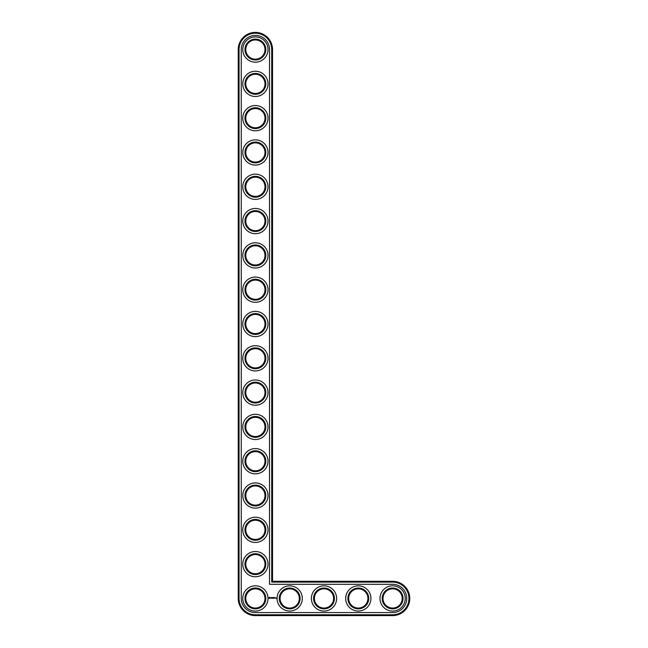 <?xml version="1.0" encoding="UTF-8"?>
<svg xmlns="http://www.w3.org/2000/svg" width="648" height="648" viewBox="0 0 648 648"><rect width="100%" height="100%" fill="white"/><g stroke="black" fill="none" stroke-linecap="round" stroke-linejoin="round"><path stroke-width="0.97" d="M272.541 581.297L272.541 49.556A17.156 17.156 0 0 0 255.385 32.4A17.156 17.156 0 0 0 238.237 49.556L238.237 598.444A17.156 17.156 0 0 0 255.385 615.6L392.615 615.6A17.156 17.156 0 0 0 409.763 598.444A17.156 17.156 0 0 0 392.615 581.297L272.541 581.297L271.714 582.115L271.714 49.556A16.33 16.33 0 0 0 255.385 33.226A16.33 16.33 0 0 0 239.055 49.556L239.055 598.444A16.33 16.33 0 0 0 255.385 614.774L392.615 614.774A16.33 16.33 0 0 0 408.945 598.444A16.33 16.33 0 0 0 392.615 582.115L271.714 582.115M264.991 598.444A9.607 9.607 0 0 1 250.582 606.763A9.607 9.607 0 0 1 250.582 590.125A9.607 9.607 0 0 1 264.991 598.444M265.818 598.444A10.433 10.433 0 0 1 250.177 607.476A10.433 10.433 0 0 1 250.177 589.413A10.433 10.433 0 0 1 265.818 598.444M269.519 49.556A14.135 14.135 0 0 0 255.385 35.421A14.135 14.135 0 0 0 241.25 49.556L241.25 598.444A14.135 14.135 0 0 0 255.385 612.579L392.615 612.579A14.135 14.135 0 0 0 406.75 598.444A14.135 14.135 0 0 0 392.615 584.31L269.519 584.31L269.519 49.556M268.013 598.444A12.628 12.628 0 0 1 249.075 609.379A12.628 12.628 0 0 1 249.075 587.517A12.628 12.628 0 0 1 268.013 598.444M269.357 597.27L268.961 598.145L269.843 598.541L270.24 597.659L269.357 597.27M270.605 597.634L271.156 598.177L270.605 597.634M271.269 597.61L271.52 598.282L271.812 597.569L271.269 597.61M271.966 597.529L272.379 598.282L271.966 597.529M273.181 597.545L272.913 597.991L272.573 597.569L272.622 598.282L272.662 597.723L273.254 598.234L273.181 597.545M273.885 597.529L273.472 598.282L273.885 597.529M274.104 597.529L274.104 598.282L274.104 597.529M274.784 597.529L274.363 598.282L274.784 597.529M275.651 597.861L275.651 598.282L275.651 597.861M276.024 597.861L276.267 598.396L276.024 597.861M268.013 564.141A12.628 12.628 0 0 1 249.075 575.076A12.628 12.628 0 0 1 249.075 553.206A12.628 12.628 0 0 1 268.013 564.141M265.818 564.141A10.433 10.433 0 0 1 250.177 573.172A10.433 10.433 0 0 1 250.177 555.109A10.433 10.433 0 0 1 265.818 564.141M264.991 564.141A9.607 9.607 0 0 1 250.582 572.459A9.607 9.607 0 0 1 250.582 555.822A9.607 9.607 0 0 1 264.991 564.141M268.013 529.837A12.628 12.628 0 0 1 249.075 540.772A12.628 12.628 0 0 1 249.075 518.902A12.628 12.628 0 0 1 268.013 529.837M265.818 529.837A10.433 10.433 0 0 1 250.177 538.869A10.433 10.433 0 0 1 250.177 520.806A10.433 10.433 0 0 1 265.818 529.837M264.991 529.837A9.607 9.607 0 0 1 250.582 538.156A9.607 9.607 0 0 1 250.582 521.519A9.607 9.607 0 0 1 264.991 529.837M268.013 495.526A12.628 12.628 0 0 1 249.075 506.461A12.628 12.628 0 0 1 249.075 484.599A12.628 12.628 0 0 1 268.013 495.526M265.818 495.526A10.433 10.433 0 0 1 250.177 504.565A10.433 10.433 0 0 1 250.177 486.494A10.433 10.433 0 0 1 265.818 495.526M264.991 495.526A9.607 9.607 0 0 1 250.582 503.844A9.607 9.607 0 0 1 250.582 487.207A9.607 9.607 0 0 1 264.991 495.526M302.316 598.444A12.628 12.628 0 0 1 283.379 609.379A12.628 12.628 0 0 1 283.379 587.517A12.628 12.628 0 0 1 302.316 598.444M300.121 598.444A10.433 10.433 0 0 1 284.48 607.476A10.433 10.433 0 0 1 284.48 589.413A10.433 10.433 0 0 1 300.121 598.444M299.303 598.444A9.607 9.607 0 0 1 284.893 606.763A9.607 9.607 0 0 1 284.893 590.125A9.607 9.607 0 0 1 299.303 598.444M268.013 461.222A12.628 12.628 0 0 1 249.075 472.157A12.628 12.628 0 0 1 249.075 450.287A12.628 12.628 0 0 1 268.013 461.222M265.818 461.222A10.433 10.433 0 0 1 250.177 470.254A10.433 10.433 0 0 1 250.177 452.191A10.433 10.433 0 0 1 265.818 461.222M264.991 461.222A9.607 9.607 0 0 1 250.582 469.541A9.607 9.607 0 0 1 250.582 452.903A9.607 9.607 0 0 1 264.991 461.222M268.013 426.919A12.628 12.628 0 0 1 249.075 437.854A12.628 12.628 0 0 1 249.075 415.984A12.628 12.628 0 0 1 268.013 426.919M265.818 426.919A10.433 10.433 0 0 1 250.177 435.95A10.433 10.433 0 0 1 250.177 417.887A10.433 10.433 0 0 1 265.818 426.919M264.991 426.919A9.607 9.607 0 0 1 250.582 435.237A9.607 9.607 0 0 1 250.582 418.6A9.607 9.607 0 0 1 264.991 426.919M268.013 392.615A12.628 12.628 0 0 1 249.075 403.542A12.628 12.628 0 0 1 249.075 381.68A12.628 12.628 0 0 1 268.013 392.615M265.818 392.615A10.433 10.433 0 0 1 250.177 401.647A10.433 10.433 0 0 1 250.177 383.584A10.433 10.433 0 0 1 265.818 392.615M264.991 392.615A9.607 9.607 0 0 1 250.582 400.934A9.607 9.607 0 0 1 250.582 384.296A9.607 9.607 0 0 1 264.991 392.615M268.013 358.304A12.628 12.628 0 0 1 249.075 369.239A12.628 12.628 0 0 1 249.075 347.377A12.628 12.628 0 0 1 268.013 358.304M265.818 358.304A10.433 10.433 0 0 1 250.177 367.335A10.433 10.433 0 0 1 250.177 349.272A10.433 10.433 0 0 1 265.818 358.304M264.991 358.304A9.607 9.607 0 0 1 250.582 366.622A9.607 9.607 0 0 1 250.582 349.985A9.607 9.607 0 0 1 264.991 358.304M336.628 598.444A12.628 12.628 0 0 1 317.69 609.379A12.628 12.628 0 0 1 317.69 587.517A12.628 12.628 0 0 1 336.628 598.444M334.433 598.444A10.433 10.433 0 0 1 318.784 607.476A10.433 10.433 0 0 1 318.784 589.413A10.433 10.433 0 0 1 334.433 598.444M333.607 598.444A9.607 9.607 0 0 1 319.197 606.763A9.607 9.607 0 0 1 319.197 590.125A9.607 9.607 0 0 1 333.607 598.444M370.931 598.444A12.628 12.628 0 0 1 351.994 609.379A12.628 12.628 0 0 1 351.994 587.517A12.628 12.628 0 0 1 370.931 598.444M368.736 598.444A10.433 10.433 0 0 1 353.095 607.476A10.433 10.433 0 0 1 353.095 589.413A10.433 10.433 0 0 1 368.736 598.444M367.91 598.444A9.607 9.607 0 0 1 353.5 606.763A9.607 9.607 0 0 1 353.5 590.125A9.607 9.607 0 0 1 367.91 598.444M405.235 598.444A12.628 12.628 0 0 1 386.297 609.379A12.628 12.628 0 0 1 386.297 587.517A12.628 12.628 0 0 1 405.235 598.444M403.04 598.444A10.433 10.433 0 0 1 387.399 607.476A10.433 10.433 0 0 1 387.399 589.413A10.433 10.433 0 0 1 403.04 598.444M402.214 598.444A9.607 9.607 0 0 1 387.812 606.763A9.607 9.607 0 0 1 387.812 590.125A9.607 9.607 0 0 1 402.214 598.444M268.013 324A12.628 12.628 0 0 1 249.075 334.935A12.628 12.628 0 0 1 249.075 313.065A12.628 12.628 0 0 1 268.013 324M265.818 324A10.433 10.433 0 0 1 250.177 333.031A10.433 10.433 0 0 1 250.177 314.969A10.433 10.433 0 0 1 265.818 324M264.991 324A9.607 9.607 0 0 1 250.582 332.319A9.607 9.607 0 0 1 250.582 315.681A9.607 9.607 0 0 1 264.991 324M268.013 289.697A12.628 12.628 0 0 1 249.075 300.623A12.628 12.628 0 0 1 249.075 278.762A12.628 12.628 0 0 1 268.013 289.697M265.818 289.697A10.433 10.433 0 0 1 250.177 298.728A10.433 10.433 0 0 1 250.177 280.665A10.433 10.433 0 0 1 265.818 289.697M264.991 289.697A9.607 9.607 0 0 1 250.582 298.015A9.607 9.607 0 0 1 250.582 281.378A9.607 9.607 0 0 1 264.991 289.697M268.013 255.385A12.628 12.628 0 0 1 249.075 266.32A12.628 12.628 0 0 1 249.075 244.458A12.628 12.628 0 0 1 268.013 255.385M265.818 255.385A10.433 10.433 0 0 1 250.177 264.416A10.433 10.433 0 0 1 250.177 246.353A10.433 10.433 0 0 1 265.818 255.385M264.991 255.385A9.607 9.607 0 0 1 250.582 263.704A9.607 9.607 0 0 1 250.582 247.066A9.607 9.607 0 0 1 264.991 255.385M268.013 221.081A12.628 12.628 0 0 1 249.075 232.016A12.628 12.628 0 0 1 249.075 210.146A12.628 12.628 0 0 1 268.013 221.081M265.818 221.081A10.433 10.433 0 0 1 250.177 230.113A10.433 10.433 0 0 1 250.177 212.05A10.433 10.433 0 0 1 265.818 221.081M264.991 221.081A9.607 9.607 0 0 1 250.582 229.4A9.607 9.607 0 0 1 250.582 212.763A9.607 9.607 0 0 1 264.991 221.081M268.013 186.778A12.628 12.628 0 0 1 249.075 197.713A12.628 12.628 0 0 1 249.075 175.843A12.628 12.628 0 0 1 268.013 186.778M265.818 186.778A10.433 10.433 0 0 1 250.177 195.809A10.433 10.433 0 0 1 250.177 177.746A10.433 10.433 0 0 1 265.818 186.778M264.991 186.778A9.607 9.607 0 0 1 250.582 195.097A9.607 9.607 0 0 1 250.582 178.459A9.607 9.607 0 0 1 264.991 186.778M268.013 152.474A12.628 12.628 0 0 1 249.075 163.401A12.628 12.628 0 0 1 249.075 141.539A12.628 12.628 0 0 1 268.013 152.474M265.818 152.474A10.433 10.433 0 0 1 250.177 161.506A10.433 10.433 0 0 1 250.177 143.435A10.433 10.433 0 0 1 265.818 152.474M264.991 152.474A9.607 9.607 0 0 1 250.582 160.793A9.607 9.607 0 0 1 250.582 144.156A9.607 9.607 0 0 1 264.991 152.474M268.013 118.163A12.628 12.628 0 0 1 249.075 129.098A12.628 12.628 0 0 1 249.075 107.228A12.628 12.628 0 0 1 268.013 118.163M265.818 118.163A10.433 10.433 0 0 1 250.177 127.194A10.433 10.433 0 0 1 250.177 109.131A10.433 10.433 0 0 1 265.818 118.163M264.991 118.163A9.607 9.607 0 0 1 250.582 126.482A9.607 9.607 0 0 1 250.582 109.844A9.607 9.607 0 0 1 264.991 118.163M268.013 83.859A12.628 12.628 0 0 1 249.075 94.794A12.628 12.628 0 0 1 249.075 72.924A12.628 12.628 0 0 1 268.013 83.859M265.818 83.859A10.433 10.433 0 0 1 250.177 92.891A10.433 10.433 0 0 1 250.177 74.828A10.433 10.433 0 0 1 265.818 83.859M264.991 83.859A9.607 9.607 0 0 1 250.582 92.178A9.607 9.607 0 0 1 250.582 75.541A9.607 9.607 0 0 1 264.991 83.859M268.013 49.556A12.628 12.628 0 0 1 249.075 60.483A12.628 12.628 0 0 1 249.075 38.621A12.628 12.628 0 0 1 268.013 49.556M265.818 49.556A10.433 10.433 0 0 1 250.177 58.587A10.433 10.433 0 0 1 250.177 40.524A10.433 10.433 0 0 1 265.818 49.556M264.991 49.556A9.607 9.607 0 0 1 250.582 57.875A9.607 9.607 0 0 1 250.582 41.237A9.607 9.607 0 0 1 264.991 49.556M269.6 597.569L269.6 598.242L269.6 597.569M272.541 49.556L271.714 49.556M392.615 581.297L392.615 582.115M238.237 49.556L239.055 49.556M392.615 615.6L392.615 614.774M238.237 598.444L239.055 598.444M255.385 615.6L255.385 614.774"/></g></svg>
